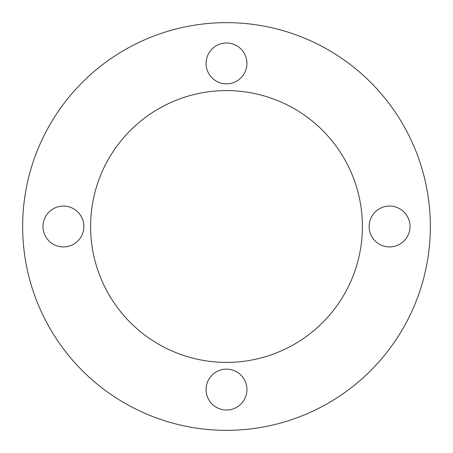 <?xml version="1.0" encoding="UTF-8"?>
<svg xmlns="http://www.w3.org/2000/svg" width="453" height="453" viewBox="0 0 453 453"><rect width="100%" height="100%" fill="white"/><g stroke="black" fill="none" stroke-linecap="round" stroke-linejoin="round"><path stroke-width="0.68" d="M226.5 362.4A135.9 135.9 0 0 0 362.4 226.5A135.9 135.9 0 0 0 226.5 90.6A135.9 135.9 0 0 0 90.6 226.5A135.9 135.9 0 0 0 226.5 362.4M42.984 226.5A20.436 20.436 0 0 0 63.42 246.936A20.436 20.436 0 0 0 83.856 226.5A20.436 20.436 0 0 0 63.42 206.064A20.436 20.436 0 0 0 42.984 226.5M226.5 410.016A20.436 20.436 0 0 0 246.936 389.58A20.436 20.436 0 0 0 226.5 369.144A20.436 20.436 0 0 0 206.064 389.58A20.436 20.436 0 0 0 226.5 410.016M410.016 226.5A20.436 20.436 0 0 0 389.58 206.064A20.436 20.436 0 0 0 369.144 226.5A20.436 20.436 0 0 0 389.58 246.936A20.436 20.436 0 0 0 410.016 226.5M226.5 42.984A20.436 20.436 0 0 0 206.064 63.42A20.436 20.436 0 0 0 226.5 83.856A20.436 20.436 0 0 0 246.936 63.42A20.436 20.436 0 0 0 226.5 42.984M226.5 430.35A203.85 203.85 0 0 0 430.35 226.5A203.85 203.85 0 0 0 226.5 22.65A203.85 203.85 0 0 0 22.65 226.5A203.85 203.85 0 0 0 226.5 430.35"/></g></svg>
